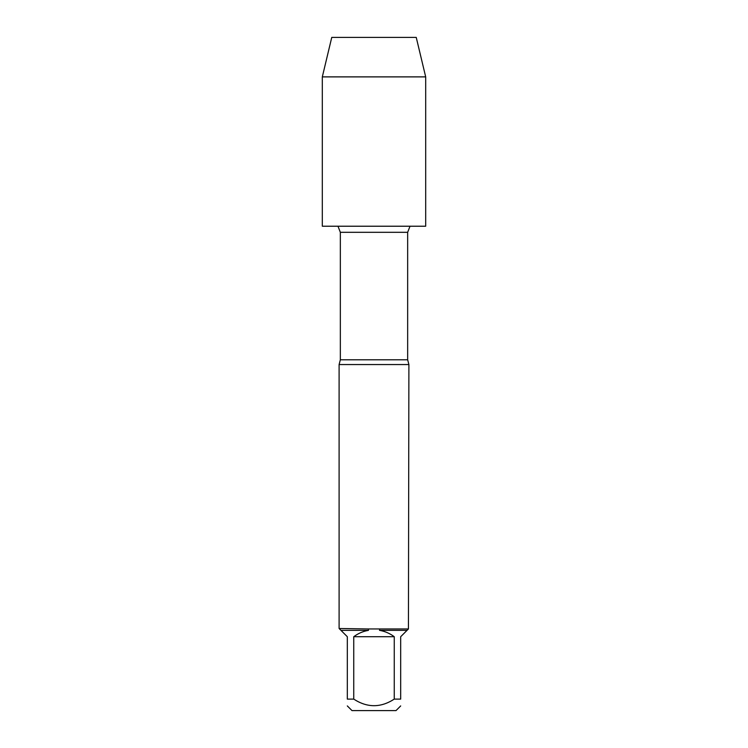 <?xml version="1.0" encoding="UTF-8"?>
<svg xmlns="http://www.w3.org/2000/svg" width="748" height="748" viewBox="0 0 748 748"><rect width="100%" height="100%" fill="white"/><g stroke="black" fill="none" stroke-linecap="round" stroke-linejoin="round"><path stroke-width="1.12" d="M337.984 226.223L340.34 232.31L340.34 359.788L339.106 364.556L339.106 628.507L368.353 628.965L368.465 630.358C363.051 631.293 358.142 633.406 353.748 636.716L353.748 699.109L347.315 699.109C347.315 707.879 347.315 707.879 347.315 699.109L347.315 636.716L340.966 630.358L368.465 630.358M340.34 359.788L407.66 359.788L408.894 364.556L339.106 364.556M379.535 630.358L407.034 630.358L400.685 636.716L400.685 699.109C400.685 707.879 400.685 707.879 400.685 699.109L394.252 699.109L394.252 636.716C389.858 633.406 384.949 631.293 379.535 630.358L379.647 628.965L368.353 628.965M379.647 628.965L408.436 628.965L407.034 630.358M408.894 364.556L408.436 628.965M400.685 705.925L396.001 710.6L351.999 710.6L347.315 705.925M394.252 699.109C380.751 707.879 367.249 707.879 353.748 699.109M353.748 636.716L394.252 636.716M340.966 630.358L339.564 628.965M425.687 76.885L322.313 76.885L322.313 226.223L425.687 226.223L425.687 76.885L416.243 37.4L331.757 37.4L322.313 76.885M374 226.223L322.313 226.223L322.313 76.885L331.757 37.4M407.66 359.788L407.66 232.31L340.34 232.31M407.66 232.31L410.016 226.223"/></g></svg>
